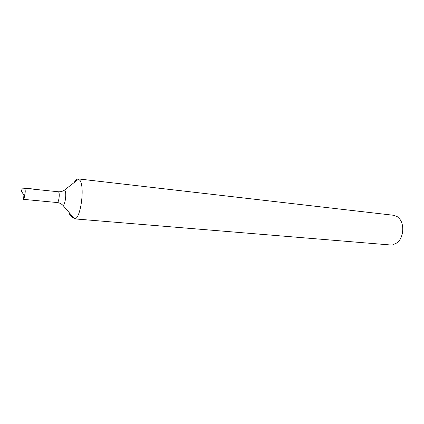 <?xml version="1.0" encoding="UTF-8"?>
<svg xmlns="http://www.w3.org/2000/svg" width="424" height="424" viewBox="0 0 424 424"><rect width="100%" height="100%" fill="white"/><g stroke="black" fill="none" stroke-linecap="round" stroke-linejoin="round"><path stroke-width="0.64" d="M392.174 245.12L397.299 242.729C403.388 237.795 404.655 224.985 399.652 218.948L397.352 216.728L393.594 215.275L78.111 178.886L80.057 180.492C84.832 187.249 80.761 217.74 74.979 218.911L392.174 245.12M74.285 182.453C75.557 179.983 76.834 178.796 78.111 178.886M68.974 212.355L69.372 213.876C70.236 215.392 71.842 216.897 74.179 218.392L74.979 218.911M23.394 199.344L22.991 193.715L21.2 190.721L22.075 189.311L23.516 188.092L24.767 188.728C25.498 190.434 25.371 192.872 24.38 196.047C24.29 198.151 23.961 199.248 23.394 199.344L57.203 202.54C59.45 202.789 61.39 203.753 63.017 205.439L61.846 204.394M32.303 189.024L24.184 188.245M23.516 188.092L32.346 188.913M22.991 193.715L24.38 196.047M63.187 190.853L64.538 190.053L65.036 190.636C66.743 193.397 65.132 205.152 63.017 205.439L74.179 218.392M33.263 189.178L58.268 191.759L58.772 192.226C59.98 194.277 58.655 202.974 57.203 202.54M58.268 191.759C60.521 191.955 62.614 191.388 64.538 190.053L78.652 179.045"/></g></svg>
